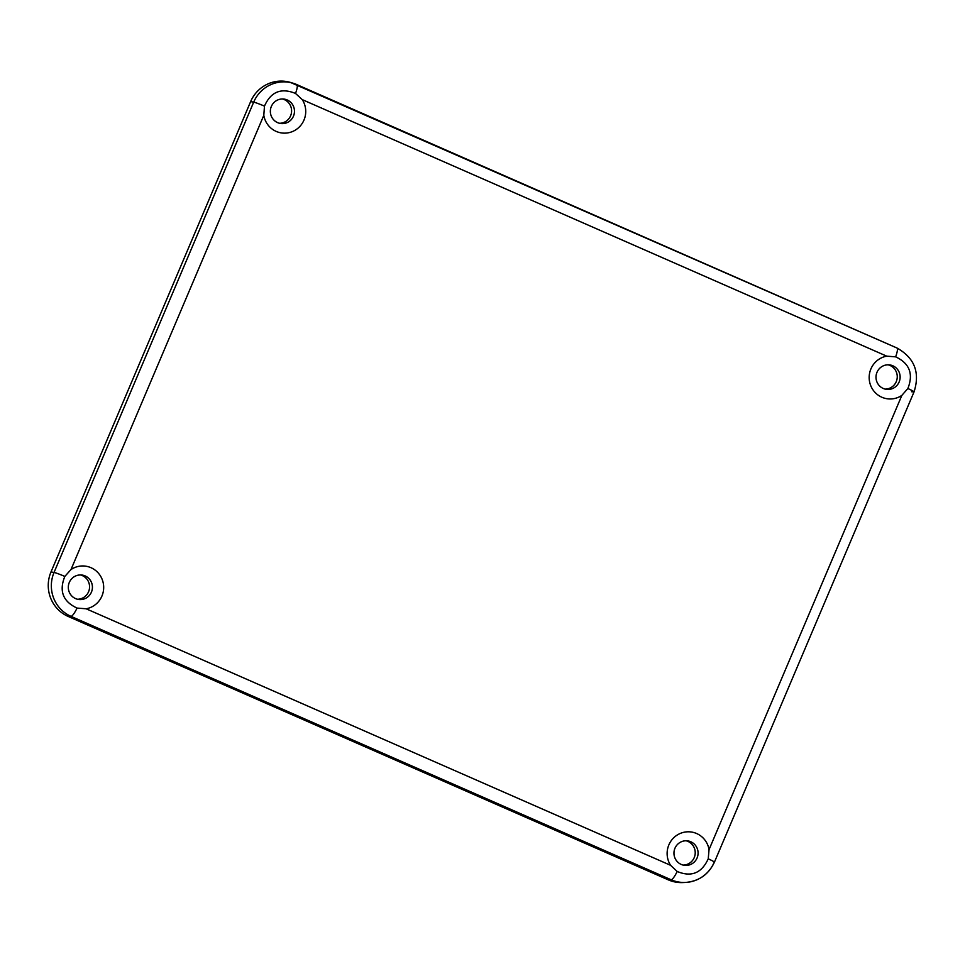 <?xml version="1.0" encoding="UTF-8"?>
<svg xmlns="http://www.w3.org/2000/svg" width="965" height="965" viewBox="0 0 965 965"><rect width="100%" height="100%" fill="white"/><g stroke="black" fill="none" stroke-linecap="round" stroke-linejoin="round"><path stroke-width="1.45" d="M899.127 381.995A12.328 12.062 -83.1 0 1 878.572 384.794A12.328 12.062 -83.1 0 1 886.027 364.999A12.328 12.062 -83.1 0 1 899.127 381.995A12.328 12.062 96.9 0 0 889.561 364.891A12.328 12.062 96.9 0 0 877.004 372.285A12.328 12.062 96.9 0 0 886.57 389.378A12.328 12.062 96.9 0 0 899.127 381.995M914.06 391.85C920.212 372.49 914.506 357.87 896.943 347.991A12.328 2.485 113.7 0 1 895.641 356.845A12.328 2.485 -66.3 0 0 896.943 347.991A12.328 2.485 -66.3 0 0 896.883 347.967A12.328 2.485 113.7 0 1 896.943 347.991L290.453 82.435A33.92 33.16 96.9 0 0 250.623 101.639L253.686 102.145L54.052 572.438A12.328 0.736 23 0 1 64.836 576.419A12.328 0.736 -157 0 0 54.052 572.438A33.473 32.726 96.9 0 0 71.024 616.37A12.328 2.485 -66.3 0 0 77.067 608.083A12.328 2.485 113.7 0 1 71.024 616.37L671.145 879.778A12.328 2.485 -66.3 0 0 677.189 871.479A12.328 2.485 113.7 0 1 671.145 879.778A33.473 32.726 96.9 0 0 685.5 882.444C698.974 881.262 708.624 874.495 714.426 862.155A12.328 0.736 -157 0 0 708.238 858.814A12.328 0.736 23 0 1 714.426 862.155L914.06 391.85A12.328 0.736 -157 0 0 907.872 388.509L901.865 395.373L709.046 849.622L708.238 858.814C701.7 873.144 691.35 877.366 677.189 871.479L670.591 865.316L677.189 871.479C691.35 877.366 701.7 873.144 708.238 858.814L709.046 849.622A21.58 21.097 96.9 0 0 680.506 833.338A21.58 21.097 96.9 0 0 670.591 865.316L86.138 608.782L77.067 608.083C62.966 601.557 58.889 591.002 64.836 576.419L70.988 569.567L64.836 576.419C58.889 591.002 62.966 601.557 77.067 608.083L86.138 608.782A21.58 21.097 96.9 0 0 102.218 579.519A21.58 21.097 96.9 0 0 70.988 569.567L263.807 115.317L264.47 106.114A12.328 0.736 -157 0 0 253.686 102.145A33.473 32.726 -83.1 0 1 292.986 83.183A33.473 32.726 -83.1 0 1 296.762 84.558A12.328 2.485 113.7 0 1 296.822 84.582A12.328 2.485 113.7 0 1 295.519 93.448A12.328 2.485 -66.3 0 0 296.822 84.582A12.328 2.485 -66.3 0 0 296.762 84.558A33.473 32.726 96.9 0 0 292.986 83.183A33.473 32.726 96.9 0 0 253.686 102.145A12.328 0.736 23 0 1 264.47 106.114C270.815 91.759 281.165 87.538 295.519 93.448L302.262 99.624L295.519 93.448C281.165 87.538 270.815 91.759 264.47 106.114L263.807 115.317A21.58 21.097 96.9 0 0 292.359 131.602A21.58 21.097 96.9 0 0 302.262 99.624L886.726 356.157A21.58 21.097 96.9 0 0 870.635 385.421A21.58 21.097 96.9 0 0 901.865 395.373L907.872 388.509C913.614 373.901 909.537 363.347 895.641 356.845L886.726 356.157L895.641 356.845C909.537 363.347 913.614 373.901 907.872 388.509A12.328 0.736 23 0 1 914.06 391.85A12.328 0.736 23 0 1 913.855 391.899L911.599 391.754L913.855 391.899M888.077 364.806A12.328 12.062 -83.1 0 1 885.122 389.112A12.328 12.062 96.9 0 0 888.077 364.806M70.131 580.809A12.328 12.062 -83.1 0 1 91.434 592.124A12.328 12.062 -83.1 0 1 74.763 598.216A12.328 12.062 -83.1 0 1 70.131 580.809M80.385 574.935A12.328 12.062 -83.1 0 1 77.429 599.241A12.328 12.062 96.9 0 0 80.385 574.935M69.311 582.414A12.328 12.062 96.9 0 0 78.877 599.506A12.328 12.062 96.9 0 0 91.434 592.124A12.328 12.062 96.9 0 0 81.868 575.031A12.328 12.062 96.9 0 0 69.311 582.414M675.946 859.924A12.328 12.062 -83.1 0 1 684.993 840.829A12.328 12.062 -83.1 0 1 697.092 857.957A12.328 12.062 -83.1 0 1 675.946 859.924M686.043 840.768A12.328 12.062 -83.1 0 1 683.087 865.074A12.328 12.062 96.9 0 0 686.043 840.768M674.957 848.247A12.328 12.062 96.9 0 0 684.535 865.34A12.328 12.062 96.9 0 0 697.092 857.957A12.328 12.062 96.9 0 0 687.526 840.865A12.328 12.062 96.9 0 0 674.957 848.247M293.469 116.162A12.328 12.062 -83.1 0 1 270.755 108.164A12.328 12.062 -83.1 0 1 286.388 99.648A12.328 12.062 -83.1 0 1 293.469 116.162A12.328 12.062 96.9 0 0 283.903 99.057A12.328 12.062 96.9 0 0 271.346 106.452A12.328 12.062 96.9 0 0 280.911 123.544A12.328 12.062 96.9 0 0 293.469 116.162M282.419 98.973A12.328 12.062 -83.1 0 1 279.464 123.279A12.328 12.062 96.9 0 0 282.419 98.973M896.883 347.967L296.87 84.618M714.426 862.155A12.328 0.736 23 0 1 714.221 862.203A33.473 32.726 -83.1 0 1 685.5 882.444A33.473 32.726 -83.1 0 1 671.145 879.778L668.311 879.863A33.92 33.16 96.9 0 0 682.858 882.565L685.5 882.444M901.865 395.373A21.58 21.097 -83.1 0 1 870.635 385.421A21.58 21.097 -83.1 0 1 886.726 356.157L302.262 99.624A21.58 21.097 -83.1 0 1 292.359 131.602A21.58 21.097 -83.1 0 1 263.807 115.317L70.988 569.567A21.58 21.097 -83.1 0 1 102.218 579.519A21.58 21.097 -83.1 0 1 86.138 608.782L670.591 865.316A21.58 21.097 -83.1 0 1 680.506 833.338A21.58 21.097 -83.1 0 1 709.046 849.622L901.865 395.373M671.145 879.778L71.024 616.37L68.189 616.454L668.311 879.863L671.145 879.778M71.024 616.37A33.473 32.726 -83.1 0 1 54.052 572.438L51 571.943A33.92 33.16 96.9 0 0 68.189 616.454L71.024 616.37M54.052 572.438L253.686 102.145L250.623 101.639L51 571.943L54.052 572.438M684.185 882.48A33.92 33.16 -83.1 0 1 668.311 879.863L68.189 616.454A33.92 33.16 -83.1 0 1 51 571.943L250.623 101.639A33.92 33.16 -83.1 0 1 291.72 82.833"/></g></svg>
